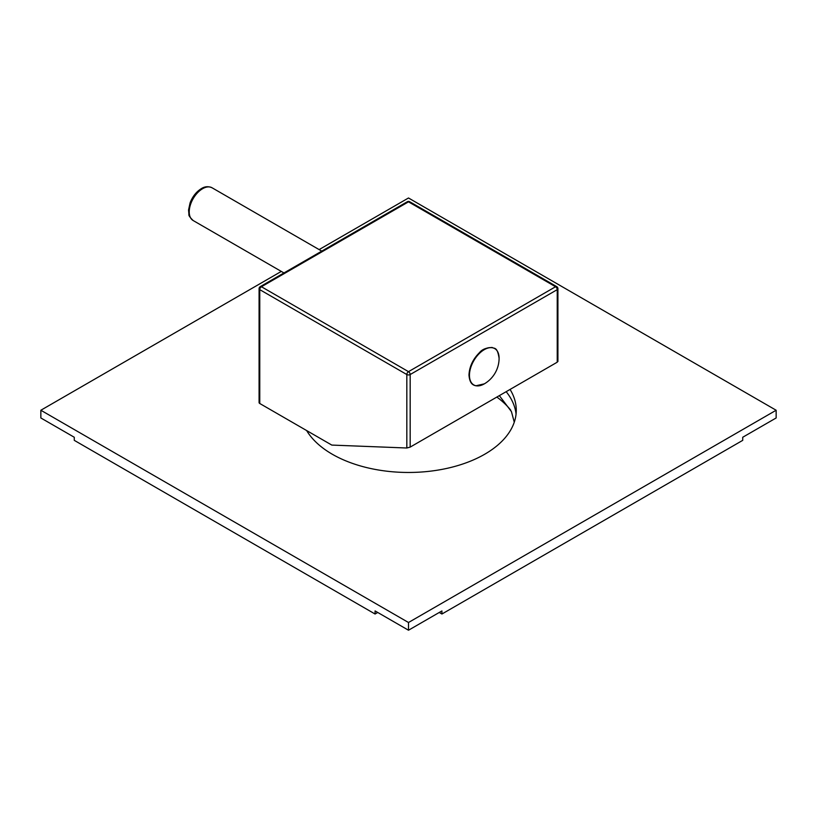 <?xml version="1.0" encoding="UTF-8"?>
<svg xmlns="http://www.w3.org/2000/svg" width="817" height="817" viewBox="0 0 817 817"><rect width="100%" height="100%" fill="white"/><g stroke="black" fill="none" stroke-linecap="round" stroke-linejoin="round"><path stroke-width="1.23" d="M410.175 447.103L557.235 362.197L557.235 289.647A2.359 1.368 0 0 0 557.919 288.677A2.359 2.359 0 0 0 556.745 286.634A2.359 1.368 -60 0 0 555.56 286.747A2.359 1.368 60 0 1 557.235 289.647L410.175 374.543A2.359 1.368 0 0 1 406.825 374.543A2.359 1.368 120 0 1 408.5 371.653L555.56 286.747L408.5 201.84L261.44 286.747L408.5 371.653A2.359 1.368 60 0 1 410.175 374.543L410.175 447.103L406.825 448.002L331.804 445.081L259.765 403.496A2.359 1.368 180 0 1 259.081 402.526L259.081 288.677A2.359 1.368 0 0 0 259.765 289.647L406.825 374.543L406.825 448.002M557.235 361.165L557.235 362.197M556.745 286.634L409.685 201.728A2.359 1.368 -60 0 0 408.5 201.84A2.359 1.368 -120 0 0 407.315 201.728L260.255 286.634A2.359 1.368 -120 0 1 261.44 286.747A2.359 1.368 120 0 0 259.765 289.647L259.765 403.496M469.111 374.86A20.629 11.908 -60 0 1 490.894 347.644M377.75 612.474L375.074 614.016L74.276 440.353L74.276 437.258L40.85 417.967L40.85 410.246L408.5 622.503L776.15 410.246L408.5 197.99L319.12 249.594M439.25 612.474L441.926 614.016L742.724 440.353L742.724 437.258L776.15 417.967L776.15 410.246M441.926 614.016L441.926 610.932L408.5 630.224L408.5 622.503M375.074 614.016L375.074 610.932L408.5 630.224M281.303 271.418L40.85 410.246M510.063 389.433A107.773 62.215 180 0 1 516.273 410.246A107.773 62.215 180 0 1 449.738 467.733A107.773 62.215 180 0 1 332.294 454.242A107.773 62.215 180 0 1 306.63 430.549M506.172 391.68A107.773 62.215 180 0 1 516.058 414.107M510.778 410.216A112.491 64.951 0 0 0 496.848 397.062M283.948 272.949L193.139 220.519A18.903 10.917 -60 0 1 190.249 205.373A18.903 10.917 -60 0 1 202.596 188.707A18.903 10.917 -60 0 1 212.052 187.777L321.765 251.115M499.095 358.214A20.956 12.102 120 0 0 484.277 349.656A20.956 12.102 120 0 0 469.448 375.33A20.956 12.102 120 0 0 484.358 383.837L475.892 385.787C473.431 385.164 469.724 384.296 468.978 375.054C469.377 366.639 472.92 359.123 479.589 352.515C482.132 349.359 486.34 347.685 492.191 347.48C494.387 349.002 497.185 346.255 499.095 358.214L499.095 358.316A20.956 12.102 120 0 0 499.095 358.214M260.255 286.634A2.359 2.359 0 0 0 259.081 288.677M409.685 201.728A2.359 2.359 0 0 0 407.315 201.728M193.139 220.519C189.901 217.322 188.502 215.32 188.941 214.493L188.553 210L190.095 202.82C192.587 196.458 196.356 191.719 201.411 188.594C204.791 186.419 208.335 186.153 212.052 187.777M557.919 288.677L557.919 361.502M484.358 383.837A29.729 29.729 0 0 0 499.095 358.316M499.34 395.622L511.442 411.625L514.261 422.185"/></g></svg>
